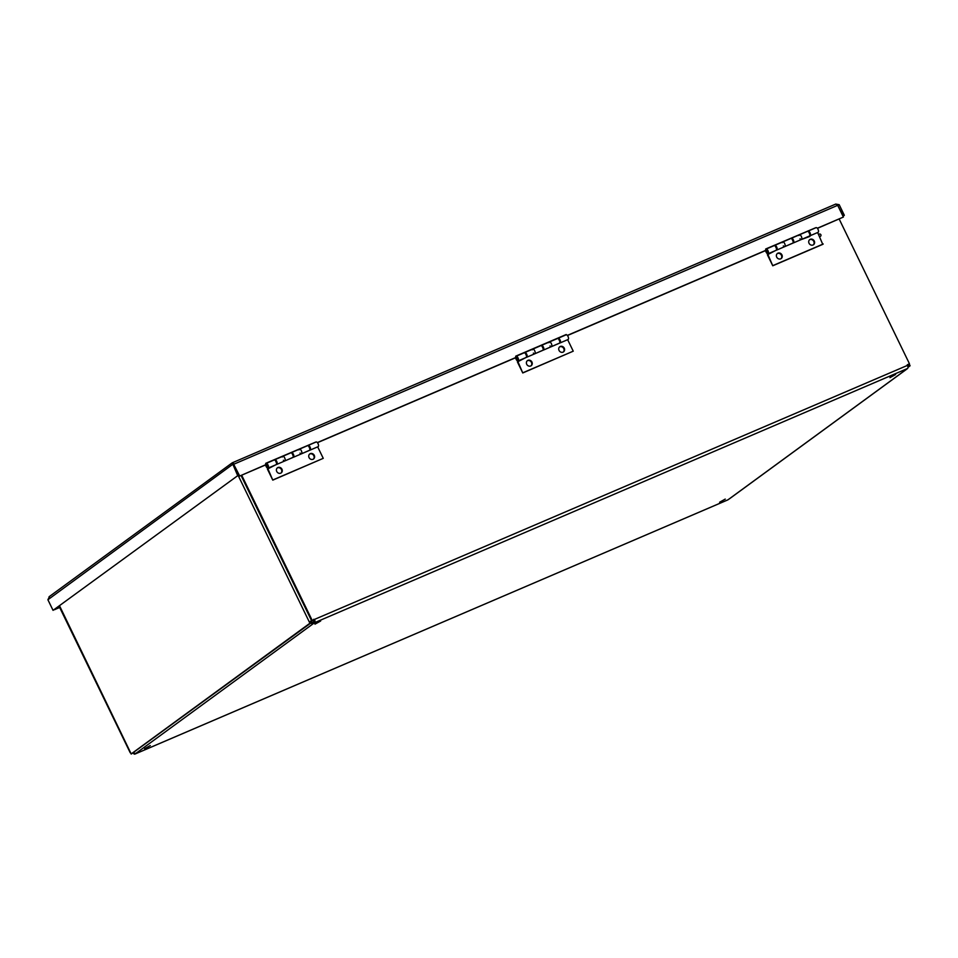 <?xml version="1.0" encoding="UTF-8"?>
<svg xmlns="http://www.w3.org/2000/svg" width="958" height="958" viewBox="0 0 958 958"><rect width="100%" height="100%" fill="white"/><g stroke="black" fill="none" stroke-linecap="round" stroke-linejoin="round"><path stroke-width="1.44" d="M818.779 234.842A1.221 1.078 -126.2 0 1 820.826 234.65A1.221 1.078 -126.2 0 1 819.437 236.195M820.455 236.255A1.221 1.078 -126.2 0 1 819.605 236.554M727.709 499.932A2.778 1.257 -113.2 0 0 727.829 499.896A2.778 1.257 -113.2 0 0 727.948 499.825L729.11 498.986A2.778 2.467 53.8 0 0 729.541 498.735L906.855 369.07A2.778 2.467 -126.2 0 1 906.424 369.321L907.585 368.471A2.778 1.257 -113.2 0 0 907.418 365.226L909.441 363.741L907.226 364.854M311.302 621.622A1.269 1.126 53.8 0 0 312.823 622.173L313.47 623.526A2.778 2.467 -126.2 0 1 310.751 622.999M133.437 752.665A2.778 2.467 53.8 0 0 136.156 753.18L134.994 754.03A2.778 1.257 66.8 0 1 134.886 754.102A2.778 1.257 66.8 0 1 133.09 752.904M312.823 622.173L313.984 621.335L313.649 619.323L314.464 619.431A2.778 1.257 66.8 0 1 314.631 622.676L136.156 753.18M311.937 619.898L241.667 475.192M311.374 620.305L241.045 475.467M59.109 606.294L130.228 752.76M725.254 499.082L719.602 502.231L725.254 499.082M150.286 745.575L144.634 748.725L150.286 745.575M320.643 621.012L314.978 624.161L320.643 621.012M895.61 374.506L889.946 377.668L895.61 374.506M839.172 219.035L909.441 363.741M310.452 621.275L311.673 622.401L310.452 621.275L313.829 619.706M313.901 619.85L311.063 621.119M59.6 605.923L131.246 754.042L311.673 622.401M311.075 622.544L309.913 623.239L238.123 475.384M131.39 753.778L309.913 623.239M314.464 619.431L907.477 365.381M909.405 364.495L910.016 365.776L908.711 366.435L908.088 365.166M908.711 366.435L907.956 367.07M907.968 367.429L910.016 365.776M238.494 475.108L239.081 476.306L265.713 464.893L265.713 463.337L315.673 442.093L265.785 463.48M317.445 442.704L515.691 357.717L515.703 356.172L566.226 334.51L515.775 356.316M817.413 228.363L843.387 217.059L837.687 205.323L233.944 464.163L232.471 462.714L835.807 204.042L837.687 205.323M815.689 227.824L765.753 249.14M567.435 335.539L765.682 250.541L765.693 248.996L815.641 227.753M239.081 476.306L266.264 464.486M567.328 335.408L766.244 250.134M317.337 442.584L516.254 357.31M843.004 216.257L844.333 215.287L839.184 204.677L835.699 204.102L232.614 462.654M842.86 215.981L844.333 215.287M837.579 205.156L843.1 215.813M233.704 463.636L233.129 464.055L238.829 474.869L53.049 610.342L47.9 599.744L49.517 596.487M237.596 475.396L232.243 462.822L49.086 596.75M233.129 464.055L47.9 599.744M54.51 609.647L59.695 607.492M54.546 609.707L59.624 607.36M837.711 205.383L839.184 204.677M238.829 474.869L53.049 610.342M817.318 228.243L843.387 217.059M239.644 475.898L233.704 464.331M233.201 464.067L232.471 462.714M813.282 244.877A3.185 2.826 53.8 0 0 809.546 239.763M814.264 241.033A3.185 2.826 -126.2 0 1 809.366 243.811A3.185 2.826 -126.2 0 1 809.773 239.584A3.185 2.826 -126.2 0 1 814.264 241.033M780.95 258.732A3.185 2.826 53.8 0 0 777.213 253.631M781.932 254.888A3.185 2.826 -126.2 0 1 777.046 257.678A3.185 2.826 -126.2 0 1 777.441 253.439A3.185 2.826 -126.2 0 1 781.932 254.888M774.447 245.643A2.539 1.15 66.8 0 1 774.735 245.38A2.539 1.15 66.8 0 1 776.794 247.272A2.539 1.15 66.8 0 1 776.734 250.062A2.539 1.15 66.8 0 1 776.351 250.074M776.291 250.17L767.406 254.768L772.759 265.785L822.754 244.35L817.641 232.519M776.459 248.649L775.561 246.553M791.116 238.506A2.539 1.15 66.8 0 1 791.404 238.243A2.539 1.15 66.8 0 1 793.452 240.123A2.539 1.15 66.8 0 1 793.404 242.913A2.539 1.15 66.8 0 1 793.02 242.937M792.949 243.033L784.315 246.805M793.128 241.512L792.23 239.404M776.734 250.062L784.734 246.625A2.539 1.15 -113.2 0 0 784.794 243.835A2.539 1.15 -113.2 0 0 782.734 241.955A2.539 1.15 66.8 0 1 784.794 243.835A2.539 1.15 66.8 0 1 784.734 246.625A2.539 1.15 66.8 0 1 783.357 245.895M793.404 242.913L801.403 239.488A2.539 1.15 -113.2 0 0 801.451 236.698A2.539 1.15 -113.2 0 0 799.403 234.806A2.539 1.15 66.8 0 1 801.451 236.698A2.539 1.15 66.8 0 1 801.403 239.488A2.539 1.15 66.8 0 1 800.014 238.746M809.618 235.884L809.881 236.422L800.984 239.668M807.786 231.357A2.539 1.15 66.8 0 1 808.061 231.094A2.539 1.15 66.8 0 1 810.121 232.974A2.539 1.15 66.8 0 1 810.073 235.764A2.539 1.15 66.8 0 1 809.678 235.788M809.797 234.363L808.899 232.267M772.759 265.785L767.873 254.421M773.226 265.438L823.221 244.003M810.073 235.764L818.072 232.339A2.539 1.15 -113.2 0 0 818.12 229.549A2.539 1.15 -113.2 0 0 816.06 227.669L808.061 231.094M801.403 239.488L809.402 236.051A2.539 1.15 -113.2 0 0 809.45 233.261A2.539 1.15 -113.2 0 0 807.402 231.381L799.403 234.806A2.539 1.15 66.8 0 0 798.972 235.524M784.734 246.625L792.733 243.2A2.539 1.15 -113.2 0 0 792.793 240.41A2.539 1.15 -113.2 0 0 790.733 238.53L782.734 241.955A2.539 1.15 66.8 0 0 782.303 242.661M768.065 253.774L776.076 250.337A2.539 1.15 -113.2 0 0 776.124 247.559A2.539 1.15 -113.2 0 0 774.064 245.667L766.065 249.104A2.539 1.15 66.8 0 1 768.124 250.984A2.539 1.15 66.8 0 1 768.065 253.774A2.539 1.15 66.8 0 1 766.125 252.134L765.406 250.661M766.58 251.798L766.544 250.218L767.586 252.649L766.58 251.798M563.292 352.041A3.185 2.826 53.8 0 0 559.556 346.94M564.274 348.197A3.185 2.826 -126.2 0 1 559.388 350.987A3.185 2.826 -126.2 0 1 559.783 346.748A3.185 2.826 -126.2 0 1 564.274 348.197M530.96 365.908A3.185 2.826 53.8 0 0 527.223 360.795M531.941 362.064A3.185 2.826 -126.2 0 1 527.056 364.842A3.185 2.826 -126.2 0 1 527.451 360.615A3.185 2.826 -126.2 0 1 531.941 362.064M524.469 352.819A2.539 1.15 66.8 0 1 524.745 352.556A2.539 1.15 66.8 0 1 526.804 354.436A2.539 1.15 66.8 0 1 526.756 357.226A2.539 1.15 66.8 0 1 526.361 357.25M526.301 357.346L517.416 361.944L522.769 372.961L573.243 351.179L567.663 339.695M526.481 355.825L525.571 353.73M541.126 345.67A2.539 1.15 66.8 0 1 541.414 345.407A2.539 1.15 66.8 0 1 543.473 347.299A2.539 1.15 66.8 0 1 543.414 350.089A2.539 1.15 66.8 0 1 543.03 350.101M542.97 350.197L534.324 353.981M543.138 348.676L542.24 346.58M526.756 357.226L534.756 353.801A2.539 1.15 -113.2 0 0 534.803 351.011A2.539 1.15 -113.2 0 0 532.744 349.131A2.539 1.15 66.8 0 1 534.803 351.011A2.539 1.15 66.8 0 1 534.756 353.801A2.539 1.15 66.8 0 1 533.366 353.059M543.414 350.089L551.413 346.652A2.539 1.15 -113.2 0 0 551.473 343.862A2.539 1.15 -113.2 0 0 549.413 341.982A2.539 1.15 66.8 0 1 551.473 343.862A2.539 1.15 66.8 0 1 551.413 346.652A2.539 1.15 66.8 0 1 550.036 345.922M559.628 343.06L550.994 346.832M557.796 338.533A2.539 1.15 66.8 0 1 558.083 338.27A2.539 1.15 66.8 0 1 560.131 340.15A2.539 1.15 66.8 0 1 560.083 342.94A2.539 1.15 66.8 0 1 559.7 342.964M559.807 341.539L558.909 339.431M522.769 372.961L517.895 361.597M523.236 372.614L573.243 351.179M560.083 342.94L568.082 339.503A2.539 1.15 -113.2 0 0 568.142 336.725A2.539 1.15 -113.2 0 0 566.082 334.833L558.083 338.27M551.413 346.652L559.412 343.227A2.539 1.15 -113.2 0 0 559.472 340.437A2.539 1.15 -113.2 0 0 557.412 338.557L549.413 341.982A2.539 1.15 66.8 0 0 548.982 342.689M534.756 353.801L542.755 350.365A2.539 1.15 -113.2 0 0 542.803 347.586A2.539 1.15 -113.2 0 0 540.743 345.694L532.744 349.131A2.539 1.15 66.8 0 0 532.313 349.838M518.086 360.938L526.086 357.514A2.539 1.15 -113.2 0 0 526.134 354.723A2.539 1.15 -113.2 0 0 524.086 352.843L516.087 356.268A2.539 1.15 66.8 0 1 518.134 358.16A2.539 1.15 66.8 0 1 518.086 360.938A2.539 1.15 66.8 0 1 516.134 359.298L515.428 357.837M516.59 358.963L516.566 357.394L517.607 359.825L516.59 358.963M313.314 459.217A3.185 2.826 53.8 0 0 309.578 454.104M314.284 455.373A3.185 2.826 -126.2 0 1 309.398 458.152A3.185 2.826 -126.2 0 1 309.805 453.924A3.185 2.826 -126.2 0 1 314.284 455.373M280.981 473.072A3.185 2.826 53.8 0 0 277.245 467.971M281.951 469.228A3.185 2.826 -126.2 0 1 277.066 472.019A3.185 2.826 -126.2 0 1 277.473 467.779A3.185 2.826 -126.2 0 1 281.951 469.228M274.479 459.996A2.539 1.15 66.8 0 1 274.766 459.732A2.539 1.15 66.8 0 1 276.814 461.612A2.539 1.15 66.8 0 1 276.766 464.402A2.539 1.15 66.8 0 1 276.383 464.426M276.311 464.522L267.438 469.109L272.779 480.126L323.253 458.343L317.673 446.859M276.491 462.989L275.593 460.894M291.148 452.847A2.539 1.15 66.8 0 1 291.424 452.583A2.539 1.15 66.8 0 1 293.483 454.463A2.539 1.15 66.8 0 1 293.435 457.253A2.539 1.15 66.8 0 1 293.04 457.277M292.98 457.373L284.346 461.145M293.16 455.852L292.25 453.757M276.766 464.402L284.766 460.966A2.539 1.15 -113.2 0 0 284.813 458.187A2.539 1.15 -113.2 0 0 282.766 456.295A2.539 1.15 66.8 0 1 284.813 458.187A2.539 1.15 66.8 0 1 284.766 460.966A2.539 1.15 66.8 0 1 283.376 460.235M293.435 457.253L301.435 453.829A2.539 1.15 -113.2 0 0 301.483 451.038A2.539 1.15 -113.2 0 0 299.423 449.158A2.539 1.15 66.8 0 1 301.483 451.038A2.539 1.15 66.8 0 1 301.435 453.829A2.539 1.15 66.8 0 1 300.046 453.086M309.65 450.224L301.004 454.008M307.805 445.698A2.539 1.15 66.8 0 1 308.093 445.434A2.539 1.15 66.8 0 1 310.152 447.326A2.539 1.15 66.8 0 1 310.093 450.116A2.539 1.15 66.8 0 1 309.709 450.128M309.817 448.703L308.919 446.608M272.779 480.126L267.905 468.761M273.258 479.778L323.253 458.343M310.093 450.116L318.092 446.679A2.539 1.15 -113.2 0 0 318.152 443.889A2.539 1.15 -113.2 0 0 316.092 442.009L308.093 445.434M301.435 453.829L309.434 450.392A2.539 1.15 -113.2 0 0 309.482 447.614A2.539 1.15 -113.2 0 0 307.422 445.721L299.423 449.158A2.539 1.15 66.8 0 0 299.004 449.865M284.766 460.966L292.765 457.541A2.539 1.15 -113.2 0 0 292.813 454.751A2.539 1.15 -113.2 0 0 290.765 452.871L282.766 456.295A2.539 1.15 66.8 0 0 282.335 457.014M268.096 468.115L276.096 464.69A2.539 1.15 -113.2 0 0 276.155 461.9A2.539 1.15 -113.2 0 0 274.096 460.02L266.096 463.444A2.539 1.15 66.8 0 1 268.156 465.325A2.539 1.15 66.8 0 1 268.096 468.115A2.539 1.15 66.8 0 1 266.156 466.474L265.438 465.001M266.599 466.139L266.575 464.57L267.617 466.989L266.599 466.139M729.11 498.986L906.424 369.321M134.994 754.03L727.948 499.825M907.585 368.471L314.631 622.676M908.651 366.555L907.98 365.19M134.886 754.102L727.829 499.896M59.348 606.103L131.174 754.018M909.19 363.92L910.1 365.788M774.735 245.38L782.734 241.955M791.404 238.243L799.403 234.806M767.274 250.613L767.801 251.846M524.745 352.556L532.744 349.131M541.414 345.407L549.413 341.982M517.296 357.789L517.823 359.022M274.766 459.732L282.766 456.295M291.424 452.583L299.423 449.158M267.306 464.965L267.833 466.187"/></g></svg>
